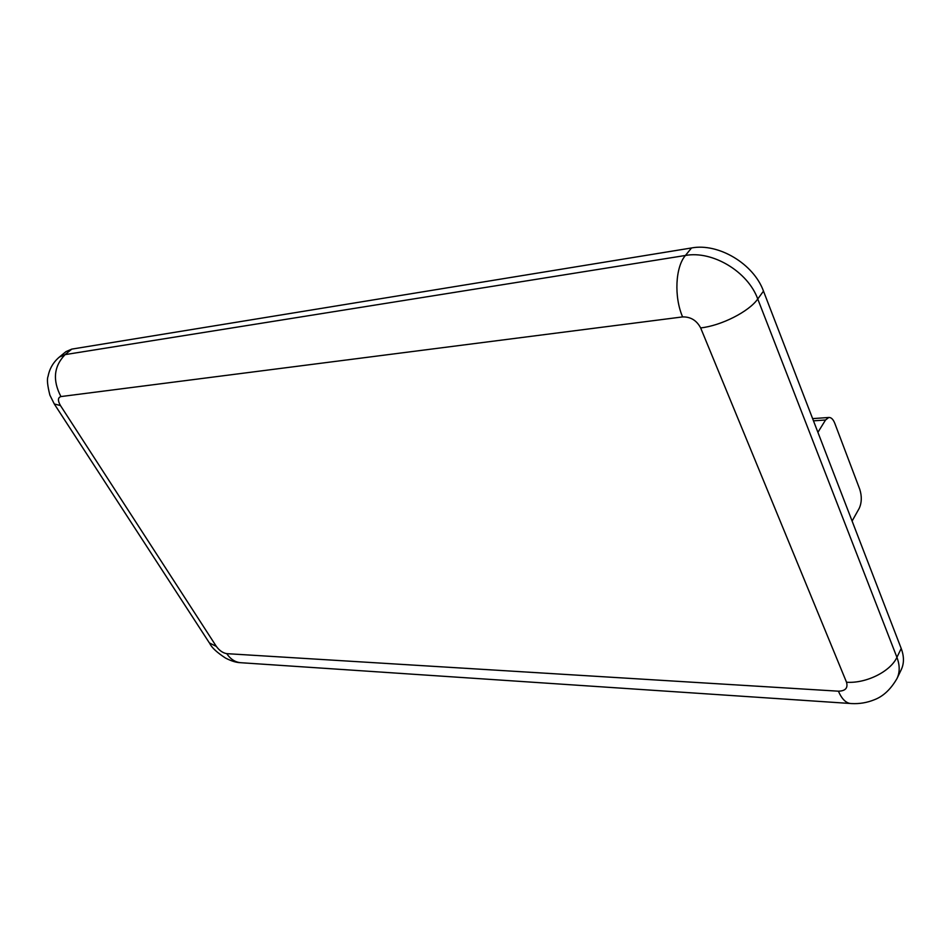 <?xml version="1.0" encoding="UTF-8"?>
<svg xmlns="http://www.w3.org/2000/svg" width="951" height="951" viewBox="0 0 951 951"><rect width="100%" height="100%" fill="white"/><g stroke="black" fill="none" stroke-linecap="round" stroke-linejoin="round"><path stroke-width="1.43" d="M682.604 316.909C673.926 296.926 675.353 267.112 685.421 255.474L65.108 354.616L59.283 357.124L65.952 351.632L71.789 349.112L691.532 247.961C718.385 242.814 753.668 263.772 763.487 291.137L901.215 648.499L896.924 657.319L757.757 298.983C749.019 311.619 721.155 325.717 700.649 327.917L846.521 682.224C848.114 688.025 845.415 691.008 838.402 691.187L226.766 653.658C222.879 652.992 219.408 650.579 216.352 646.418L60.46 405.554C57.619 400.561 57.785 397.566 60.935 396.567L682.604 316.909C690.652 316.742 696.667 320.416 700.649 327.917M838.402 691.187C841.956 699.342 846.295 703.467 851.43 703.562C859.442 704.002 867.122 702.706 874.468 699.698C883.301 696.322 890.825 689.237 897.031 678.467L901.263 669.647C904.175 663.441 904.163 656.392 901.215 648.499M813.474 420.841L825.539 419.997L817.908 432.336M825.539 419.997L828.773 417.477C831.162 417.311 833.159 419.26 834.788 423.302L859.787 489.385C861.963 496.374 861.772 502.699 859.217 508.357L852.096 521.053M226.766 653.658C230.713 659.507 235.693 662.55 241.709 662.776L850.051 703.467M846.521 682.224C865.945 683.698 890.457 671.596 896.924 657.319C899.896 665.225 899.931 672.274 897.031 678.467M71.789 349.112L65.108 354.616C53.803 366.313 52.412 380.293 60.935 396.567M54.599 404.46L209.398 642.947L216.352 646.418M60.46 405.554L54.29 403.973L49.88 395.117C47.419 385.357 46.813 379.104 48.073 376.346C49.535 368.655 53.28 362.248 59.283 357.124M691.532 247.961L685.421 255.474C712.358 250.398 747.819 271.522 757.757 298.983L763.487 291.137M240.068 662.669C235.991 662.49 231.176 660.969 225.613 658.116C217.149 652.624 211.895 647.797 209.862 643.661M812.618 418.618L828.773 417.477"/></g></svg>

